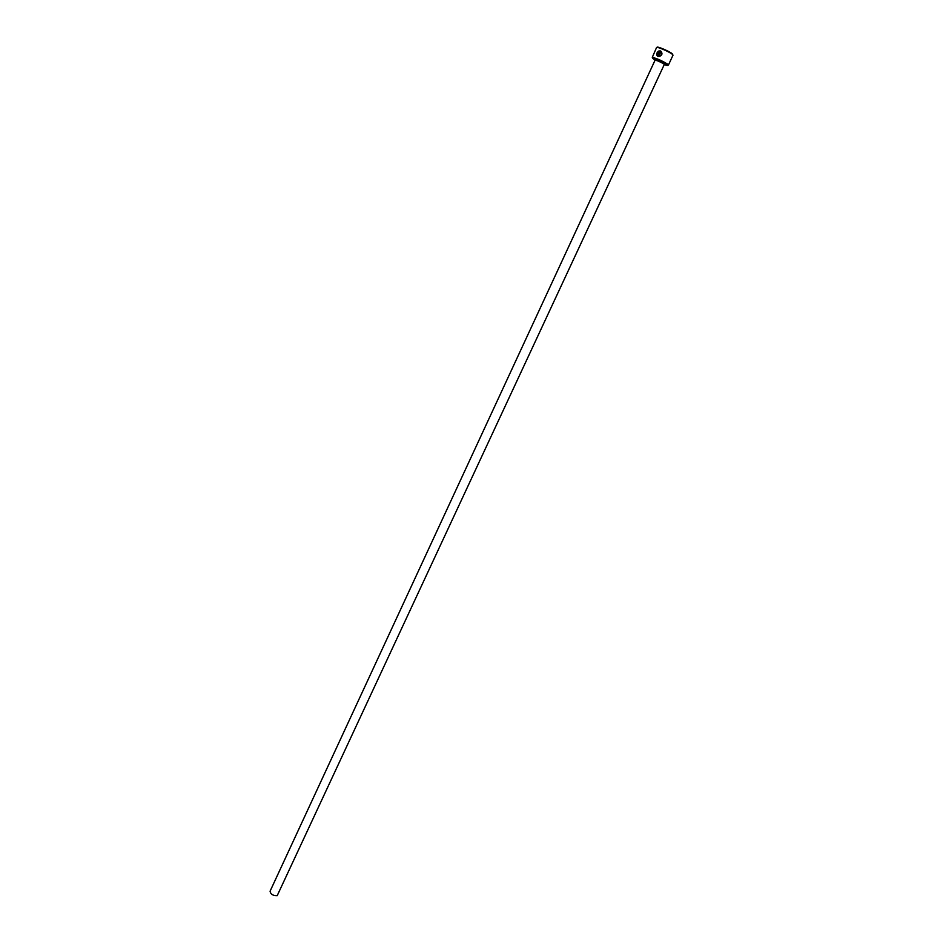 <?xml version="1.0" encoding="UTF-8"?>
<svg xmlns="http://www.w3.org/2000/svg" width="943" height="943" viewBox="0 0 943 943"><rect width="100%" height="100%" fill="white"/><g stroke="black" fill="none" stroke-linecap="round" stroke-linejoin="round"><path stroke-width="1.41" d="M658.379 51.806C656.8 53.421 656.741 54.777 658.19 55.873L659.181 55.991C661.349 55.236 661.903 53.892 660.866 51.948L658.933 54.871L660.701 51.052C662.776 53.433 662.269 55.272 659.181 56.568L657.931 56.415C656.139 55.048 656.245 53.338 658.261 51.311L658.379 51.806M659.44 51.382L658.108 53.94L659.44 51.382L658.744 51.028L660.23 50.875L658.839 53.869L657.766 54.423L657.483 53.362L658.025 53.881M664.261 64.584C666.972 65.55 668.115 65.692 667.668 65.02L667.137 64.537C661.833 61.224 656.953 59.032 652.485 57.983L655.02 60.293M668.398 65.091L673.019 55.154L672.359 54.293C669.424 51.782 656.611 46.29 656.564 47.515L652.297 57.346C656.988 58.454 662.139 60.765 667.715 64.254L668.398 65.091L667.774 65.197M657.177 47.398C656.375 45.783 669.224 51.181 672.182 53.716L672.724 54.611M664.296 64.501L277.207 895.661C272.975 895.744 270.606 894.27 270.075 891.218L655.055 60.211C657.177 60.47 660.135 61.743 663.919 64.03L664.296 64.501L664.485 63.582C662.41 61.578 653.546 58.407 655.255 59.657L655.055 60.211M660.206 50.91L658.933 51.5M657.577 53.433L657.519 54.164M658.285 51.417C656.564 53.079 656.293 54.659 657.46 56.156M660.784 51.122L659.027 54.906M658.273 55.932L659.263 56.061C661.432 55.295 661.998 53.951 660.96 52.018L660.866 51.948M655.196 59.833L655.196 59.833C652.191 57.606 662.281 61.59 664.78 63.605L663.931 64.006M652.485 57.983L652.297 57.346M667.668 65.02L668.281 64.772"/></g></svg>
